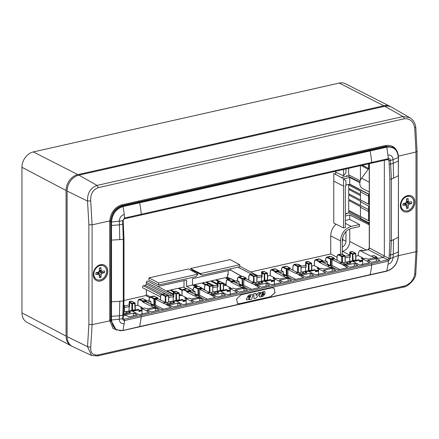 <?xml version="1.0" encoding="UTF-8"?>
<svg xmlns="http://www.w3.org/2000/svg" width="439" height="439" viewBox="0 0 439 439"><rect width="100%" height="100%" fill="white"/><g stroke="black" fill="none" stroke-linecap="round" stroke-linejoin="round"><path stroke-width="0.66" d="M104.531 272.63L99.423 271.823L102.029 273.294L104.531 272.63L104.531 270.868L101.645 271.313L99.351 270.611M103.269 265.738A7.628 5.987 -62.5 0 1 103.736 265.952A7.628 5.987 -62.5 0 1 105.673 275.193A7.628 5.987 -62.5 0 1 97.156 279.698A7.628 5.987 -62.5 0 1 96.695 279.489A7.628 5.987 -62.5 0 1 94.758 270.248A7.628 5.987 -62.5 0 1 103.269 265.738M99.225 271.39L98.479 273.096L101.085 274.562L102.029 273.294M101.085 274.562L100.997 277.399L99.428 277.75L99.022 274.254L95.9 274.573L95.9 272.811L98.402 272.147L99.34 270.874L99.428 268.042L100.997 267.691L101.085 270.484L102.029 271.329M96.569 279.423A7.628 5.987 -62.5 0 1 96.437 279.358A7.628 5.987 -62.5 0 1 94.495 270.111A7.628 5.987 -62.5 0 1 103.011 265.606A7.628 5.987 -62.5 0 1 103.478 265.814A7.628 5.987 -62.5 0 1 103.604 265.886M100.997 267.691L99.412 268.701M95.9 274.573L96.031 272.773M98.402 274.106L96.388 272.504L96.031 272.8M96.86 272.553L99.022 274.254M100.997 277.399L99.329 274.814M98.479 273.096L98.753 273.925M104.422 265.118A8.687 6.821 -62.5 0 1 106.721 275.275A8.687 6.821 -62.5 0 1 96.41 280.532M106.853 275.341A8.687 6.821 -62.5 0 1 96.476 280.565A8.687 6.821 -62.5 0 1 94.116 270.38A8.687 6.821 117.5 0 1 104.487 265.151A8.687 6.821 117.5 0 1 106.853 275.341M417.05 151.301L415.788 127.453C415.261 123.085 413.236 119.803 409.713 117.603L403.013 116.571L97.063 185.417L98.27 187.64C92.881 189.664 90.368 194.065 90.719 200.842L92.097 224.872L92.097 324.619L90.719 347.293L87.526 346.667L67.107 336.636A14.086 11.057 117.5 0 0 72.709 346.651L91.531 355.447L87.526 346.667L88.881 324.405L88.881 224.664L92.097 224.872L109.728 220.905C110.683 212.586 114.689 207.235 121.74 204.854L122.13 205.644C115.413 207.921 111.605 213.047 110.699 221.02L109.728 220.905L109.701 221.81L109.728 320.651L113.125 328.668L120.835 330.852M110.699 320.679L116.099 329.821L110.677 319.828L110.699 320.679L92.097 324.619L88.881 324.405M90.719 347.293C90.368 353.027 92.887 355.563 98.27 354.904L404.215 286.052C409.949 284.209 413.45 280.318 414.718 274.38L415.991 251.728L398.42 255.685M392.795 147.208L385.908 146.286L369.237 150.034A0.702 0.362 77.3 0 1 368.853 149.244L121.74 204.854M123.836 238.92L123.293 239.403L122.64 220.746L111.539 222.046C112.23 214.056 116.055 208.893 123.019 206.555A0.702 0.362 -102.7 0 0 122.651 205.918L122.13 205.644L369.237 150.034M389.261 164.197L390.666 164.131L391.379 179.074A0.938 0.324 180 0 1 389.87 179.052L389.02 160.427L390.414 160.465C390.293 159.11 389.618 158.506 388.4 158.655L386.803 147.191C393.761 146.401 397.591 149.836 398.294 157.508L393.07 159.626C392.653 156.257 390.968 154.753 388.016 155.121M389.87 179.052L389.87 240.599L389.261 254.845L390.666 255.021L391.379 240.621L391.379 179.074L393.58 178.091L393.251 163.248L390.666 164.131L390.414 160.487L393.07 159.626L393.251 163.248L398.31 161.042L398.294 157.508M387.396 159.615L389.02 160.427L388.197 159.406M109.701 221.81L110.798 221.942L110.815 240.149L123.293 239.403L123.293 300.951A0.938 0.324 0 0 0 123.985 300.644L123.178 318.418L123.491 319.137L124.116 319.213L124.616 320.508L141.287 316.755L140.787 315.465L124.116 319.213L123.211 318.719M123.03 318.237L122.64 318.719C122.728 320.053 123.386 320.651 124.616 320.508L123.019 330.309C116.055 331.099 112.23 327.664 111.539 319.998L111.511 301.807L110.815 301.703L110.804 316.365L119.463 315.756L119.282 319.191L111.539 319.993L110.798 319.888L110.804 316.365M376.98 258.791L379.949 260.42L371.613 262.297L368.003 260.338L383.357 257.358L384.334 256.03L389.02 258.379L387.9 259.855A0.938 0.483 77.3 0 1 388.4 261.145A70.481 36.404 77.3 0 1 388.016 264.278A70.481 36.404 77.3 0 1 386.803 270.945C393.761 268.608 397.591 263.444 398.294 255.465L393.07 257.578C392.653 260.991 390.968 263.224 388.016 264.278M384.334 160.301L384.334 256.03L369.369 247.892M123.985 300.644L123.985 239.09L123.178 220.444L124.616 218.018L124.232 214.484A70.481 36.404 -102.7 0 0 123.019 206.555L139.69 202.802A70.558 36.442 77.3 0 1 141.287 214.265L140.787 215.039M122.64 220.746L124.616 218.018L371.729 162.408L371.229 163.176M139.322 202.17A0.702 0.362 -102.7 0 1 139.69 202.802L386.803 147.191A0.702 0.362 -102.7 0 0 386.435 146.56L122.651 205.918C115.435 208.338 111.484 213.678 110.798 221.942L111.539 222.041L111.511 301.807A105.684 36.146 180 0 0 119.792 301.258L119.463 315.756L122.843 315.29L122.64 318.698L119.282 319.191C119.507 322.462 121.159 323.944 124.232 323.642M119.792 301.258A105.684 36.146 180 0 0 123.293 300.951L122.843 315.29L123.26 314.708M239.699 303.678L237.477 303.492L236.588 298.959L241.159 294.728L271.752 287.847L274.051 288.072L275.055 292.725L270.298 296.791L239.699 303.678L237.439 303.47M389.261 254.845L389.02 258.379L390.414 258.456L388.4 261.145L141.287 316.755L139.69 326.556L122.651 330.562L116.099 329.821L122.81 330.589L139.481 326.835A0.702 0.362 -102.7 0 0 139.69 326.556L370.132 274.699A70.558 36.442 -102.7 0 0 371.729 264.893A0.938 0.483 -102.7 0 0 371.229 263.603L140.787 315.465M389.87 240.599A0.938 0.324 180 0 0 391.379 240.621L393.58 239.645L393.251 254.143L390.666 255.021L390.414 258.434L393.07 257.578L393.251 254.143L398.31 251.931L398.294 255.465M398.162 156.328L398.365 155.949C397.125 148.124 392.845 144.64 385.524 145.496L368.853 149.244M415.448 127.272L414.718 127.93L415.991 151.982L415.991 251.728A2.349 0.801 180 0 0 417.05 251.059L415.782 273.568L414.718 274.38M414.718 127.93C413.45 121.356 409.949 118.31 404.215 118.788A2.349 1.213 -102.7 0 0 403.013 116.571L384.822 106.298L78.877 175.15A14.086 11.057 117.5 0 0 67.107 191.036L67.107 336.636M413.977 198.395A8.687 6.821 117.5 0 0 411.612 196.035A8.687 6.821 117.5 0 0 402.7 198.834A8.687 6.821 117.5 0 0 401.241 209.09A8.687 6.821 117.5 0 0 403.6 211.45A8.687 6.821 117.5 0 0 412.517 208.651A8.687 6.821 117.5 0 0 413.977 198.395M403.54 211.417A8.687 6.821 117.5 0 0 412.419 208.547A8.687 6.821 117.5 0 0 413.845 198.329A8.687 6.821 117.5 0 0 411.552 196.003M409.713 117.603L391.643 107.215A14.086 11.057 117.5 0 0 384.822 106.298M78.877 175.15L97.063 185.417C90.472 187.843 87.295 193.056 87.526 201.067L90.719 200.842M415.782 273.552L415.782 273.568C416.298 278.567 407.354 287.358 403.49 287.084L97.546 355.936A2.349 1.213 -102.7 0 0 98.27 354.904M363.448 250.916L361.714 250.17L359.519 250.664L358.306 253.1L358.268 255.597L355.864 256.14M371.229 263.603L387.9 259.855L368.255 249.659A0.702 0.362 -102.7 0 0 368.101 249.632L363.459 250.68L362.702 250.307A0.472 0.368 -63.9 0 1 362.702 250.307A0.472 0.368 -63.9 0 0 362.493 250.285L360.282 250.779L370.785 256.135L374.055 255.597L376.635 256.914L377.359 257.616L374.807 258.187L374.088 257.484L376.635 256.914M374.055 255.597L370.785 256.135M362.598 264.865L362.751 258.961L365.402 258.362L368.118 259.175L374.099 257.825L374.807 258.187M362.751 258.961L366.883 261.062L368.645 260.667M360.282 250.779L359.519 250.664M129.269 311.503L131.919 310.905L136.046 313.012L134.285 313.408L133.637 313.078L125.302 314.955L125.949 315.284L123.321 315.877M129.115 312.958L129.137 311.723L130.421 312.667L124.709 313.951M123.491 313.88L124.418 313.671L125.148 314.373L123.419 314.758M366.883 261.062L369.847 262.698L359.651 264.991L352.555 261.254L349.905 261.847L351.057 263.01L345.345 264.3M340.033 263.252L342.475 262.703L339.303 263.219L342.612 264.569L345.054 264.02L345.784 264.717L343.331 265.271L344.818 266.029L346.585 265.633L345.937 265.304L354.273 263.427L354.921 263.757L356.682 263.362M349.905 261.847L349.751 263.307M318.473 274.792L318.626 268.887L321.271 268.295L323.993 269.102L329.974 267.757L330.682 268.119L329.963 267.417L332.405 266.868L329.821 265.551L327.384 266.1L329.963 267.417M318.626 268.887L322.753 270.995L324.52 270.6L323.872 270.27L332.208 268.394L332.855 268.723L334.617 268.322L333.13 267.565L330.682 268.119M322.753 270.995L325.722 272.624L315.526 274.924L308.425 271.187L305.78 271.779L306.932 272.943L301.214 274.227M309.539 271.752L308.765 271.033A2.349 1.213 77.3 0 0 308.26 270.951L302.12 272.213L304.117 273.256L300.945 273.969L301.653 274.649L299.206 275.204L300.693 275.961L302.455 275.56L301.812 275.231L310.148 273.36L310.79 273.689L312.557 273.288M305.78 271.779L305.621 273.239M286.552 278.046L285.849 277.689L279.862 279.034L277.146 278.222L274.496 278.82L278.628 280.927L280.389 280.526L279.747 280.197L288.083 278.321L288.725 278.65L290.492 278.255L289.005 277.497L286.552 278.046L285.833 277.349L288.275 276.8L285.696 275.483L283.254 276.032L285.833 277.349M271.401 284.851L264.3 281.114L261.649 281.712L262.802 282.875L257.089 284.159M251.777 283.117L254.219 282.568L251.053 283.078L254.357 284.434L256.799 283.879L257.528 284.582L255.075 285.13L256.563 285.888L258.33 285.493L257.682 285.163L266.018 283.287L266.665 283.616L268.427 283.221M261.649 281.712L261.496 283.166M242.427 287.979L241.719 287.616L235.738 288.966L233.016 288.154L230.371 288.752L234.497 290.854L236.264 290.459L235.622 290.13L243.952 288.253L244.6 288.582L246.367 288.187L244.88 287.43L242.427 287.979L241.708 287.276L244.15 286.727L241.571 285.41L239.129 285.959L241.708 287.276M234.497 290.854L237.466 292.489L227.27 294.783L220.169 291.046L217.524 291.639L218.677 292.802L212.964 294.092M207.647 293.043L210.089 292.495L206.923 293.011L210.232 294.36L212.674 293.812L213.398 294.509L210.95 295.063L212.438 295.82L214.199 295.425L213.557 295.096L221.893 293.219L222.535 293.548L224.302 293.153M217.524 291.639L217.365 293.098M186.092 304.584L186.246 298.679L188.891 298.086L191.613 298.893L197.594 297.549L198.302 297.911L197.583 297.208L200.019 296.66L197.44 295.343L194.998 295.891L197.583 297.208M186.246 298.679L190.372 300.786L192.139 300.391L191.492 300.062L199.827 298.185L200.475 298.515L202.236 298.114L200.749 297.357L198.302 297.911M190.372 300.786L193.341 302.416L183.14 304.71L176.044 300.973L173.4 301.571L174.546 302.734L168.834 304.018M163.522 302.976L165.964 302.427L162.798 302.943L166.101 304.293L168.543 303.744L169.273 304.441L166.82 304.995L168.307 305.753L170.074 305.352L169.427 305.023L177.762 303.151L178.41 303.481L180.177 303.08M173.4 301.571L173.24 303.031M141.962 314.516L142.115 308.612L144.766 308.013L147.482 308.826L153.463 307.481L154.171 307.838L153.452 307.141L155.894 306.587L153.315 305.275L150.873 305.824L153.452 307.141M142.115 308.612L146.247 310.719L148.009 310.318L147.367 309.989L155.702 308.112L156.344 308.441L158.111 308.046L156.624 307.289L154.171 307.838M336.965 260.223L337.015 257.04C337.07 255.701 337.542 254.845 338.431 254.477L342.179 256.146L342.436 256.716L344.895 256.162L344.637 255.591A0.472 0.368 117.5 0 1 345.032 255.942L345.142 262.253L342.941 262.945M341.147 254.23L344.637 255.591L342.179 256.146A0.472 0.368 117.5 0 0 341.783 256.667L342.436 256.716L342.404 263.065M342.524 254.494L342.854 254.812M334.32 258.878L341.756 262.665L341.783 256.667L338.809 255.125A0.472 0.368 117.5 0 1 339.204 254.604L340.988 254.203L338.365 254.494M350.756 252.644L350.3 253.133L350.108 252.502A0.472 0.439 163.3 0 1 350.574 252.041L350.756 252.644L352.868 253.742L355.332 253.188L355.799 253.616A0.472 0.472 0 0 0 355.546 253.21A0.472 0.368 117.5 0 0 355.332 253.188L352.358 251.64L350.333 251.799C350.081 252.623 349.921 250.406 349.757 254.181L350.306 257.249L350.3 253.133L352.479 254.269L355.59 253.753L355.749 260.064L345.219 262.297M352.49 260.601L352.479 254.269A0.472 0.368 117.5 0 1 352.868 253.742L353.143 260.645M355.963 259.921L355.722 253.533A0.472 0.368 117.5 0 0 355.546 253.21L352.572 251.668A0.472 0.368 117.5 0 0 352.358 251.64L350.333 251.799M353.664 261.82L352.89 261.106A2.349 1.213 77.3 0 0 352.385 261.018L346.245 262.281L348.248 263.323L345.07 264.037M349.674 263.175L348.248 263.323M352.385 261.018L346.245 262.281M358.273 259.696A2.349 1.213 77.3 0 1 358.778 259.784L359.546 260.179L359.563 261.847L362.696 261.139M353.664 261.507L359.546 260.179M294.234 264.421L298.048 266.078L298.306 266.643L300.77 266.089L300.512 265.524A0.472 0.368 117.5 0 1 300.902 265.875L301.017 272.185L298.816 272.871M297.022 264.163L300.512 265.524L298.048 266.078A0.472 0.368 117.5 0 0 297.658 266.599L298.306 266.643L298.273 272.998M298.399 264.426L298.729 264.739M297.626 272.597L297.658 266.599L294.684 265.052A0.472 0.368 117.5 0 1 295.079 264.53L296.857 264.13L294.295 264.41C293.417 264.777 292.945 265.628 292.884 266.972L292.835 270.155M301.017 267.872L305.549 266.852L306.181 267.181L305.626 264.113C305.698 262.012 305.89 261.216 306.202 261.726L306.625 262.571L308.743 263.669L311.202 263.115L311.674 263.548A0.472 0.472 0 0 0 311.416 263.142A0.472 0.368 117.5 0 0 311.202 263.115L307.448 261.446M306.625 262.571L306.17 263.071L308.348 264.196A0.472 0.368 117.5 0 1 308.743 263.669L309.001 264.24L311.46 263.685L311.624 269.99L301.094 272.224M311.833 269.853L311.597 263.46A0.472 0.368 117.5 0 0 311.421 263.142L308.447 261.595A0.472 0.368 117.5 0 0 308.233 261.573L306.449 261.973A0.472 0.439 163.3 0 0 305.983 262.429L306.181 267.181M305.544 273.107L304.117 273.256M308.26 270.951L302.12 272.213M314.143 269.623A2.349 1.213 77.3 0 1 314.648 269.711L315.416 270.111L315.432 271.774L318.566 271.072M309.533 271.434L315.416 270.111M250.109 274.353L253.923 276.01A0.472 0.368 117.5 0 0 253.528 276.532L256.639 276.021L256.381 275.456A0.472 0.368 117.5 0 1 256.777 275.802L256.886 282.118L254.686 282.804M252.897 274.095L250.164 274.337C249.286 274.704 248.814 275.56 248.759 276.905L248.71 280.082M246.065 278.738L253.501 282.529L253.528 276.532L250.559 274.984A0.472 0.368 117.5 0 1 250.949 274.463L252.732 274.062L254.598 274.671M267.708 279.786L267.466 273.393A0.472 0.368 117.5 0 0 267.291 273.074L264.322 271.527A0.472 0.368 117.5 0 0 264.102 271.505L263.323 271.379M267.291 273.069A0.472 0.368 117.5 0 0 267.077 273.047L267.543 273.475A0.472 0.472 0 0 0 267.291 273.069M261.853 272.361C261.649 271.779 261.534 272.35 261.501 274.057L261.501 274.057C261.567 271.939 261.765 271.143 262.078 271.659L262.319 271.906A0.472 0.439 163.3 0 0 261.853 272.361L262.045 272.998L264.223 274.128L267.335 273.618L267.494 279.923L256.963 282.156M262.5 272.504L264.613 273.601L267.077 273.047L264.102 271.505L262.319 271.906L262.056 277.108L261.501 275.237M264.887 280.51L264.613 273.601A0.472 0.368 117.5 0 0 264.223 274.128L264.24 280.461M265.408 281.679L264.64 280.965A2.349 1.213 77.3 0 0 264.135 280.878L257.989 282.145L259.992 283.182L256.815 283.901M261.419 283.04L259.992 283.182M264.135 280.878L257.989 282.145M270.018 279.555A2.349 1.213 77.3 0 1 270.523 279.643L271.291 280.044L271.307 281.706L274.441 280.998M265.408 281.366L271.291 280.044M205.984 284.285L209.793 285.937A0.472 0.368 117.5 0 0 209.403 286.458L212.514 285.954L212.256 285.383A0.472 0.368 117.5 0 1 212.646 285.734L212.761 292.045L210.561 292.736M208.766 284.022L206.039 284.269M209.37 292.813L209.403 286.458L206.429 284.916A0.472 0.368 117.5 0 1 206.824 284.395L208.607 283.995L210.473 284.604M223.577 289.713L223.341 283.325A0.472 0.368 117.5 0 0 222.946 282.979L223.418 283.407A0.472 0.472 0 0 0 223.16 283.001M217.728 282.293C217.519 281.712 217.404 282.277 217.376 283.989L217.376 283.989C217.442 281.871 217.634 281.075 217.953 281.591L218.194 281.833A0.472 0.439 163.3 0 0 217.728 282.293L217.92 282.93L220.093 284.06L223.204 283.545L223.369 289.85L212.838 292.089M220.34 281.618A0.472 0.368 117.5 0 0 219.977 281.432L218.194 281.833L217.925 287.04L217.376 285.169M218.375 282.436L220.488 283.534A0.472 0.368 117.5 0 0 220.093 284.06L220.109 290.393M220.762 290.437L220.488 283.534L222.946 282.979L219.193 281.311L223.166 283.001M221.283 291.611L220.51 290.898A2.349 1.213 77.3 0 0 220.005 290.81L213.864 292.072L215.867 293.115L212.69 293.828M217.294 292.967L215.867 293.115M220.005 290.81L213.864 292.072M225.887 289.488A2.349 1.213 77.3 0 1 226.392 289.57L227.166 289.97L227.182 291.639L230.316 290.931M221.278 291.298L227.166 289.97M161.854 294.212L165.668 295.87A0.472 0.368 117.5 0 0 165.278 296.391L168.389 295.881L168.132 295.315A0.472 0.368 117.5 0 1 168.521 295.666L168.636 301.977L166.43 302.663M164.641 293.954L161.909 294.201M157.815 298.597L165.245 302.389L165.278 296.391L162.304 294.843A0.472 0.368 117.5 0 1 162.693 294.322L164.477 293.921L166.343 294.531M173.597 292.22C173.394 291.644 173.279 292.209 173.251 293.921L173.251 293.921C173.317 291.798 173.509 291.008 173.822 291.518L174.245 292.363L176.357 293.461L178.821 292.906L179.293 293.34A0.472 0.472 0 0 0 179.035 292.934A0.472 0.368 117.5 0 0 178.821 292.906L175.068 291.238L176.066 291.386A0.472 0.368 117.5 0 0 175.847 291.364L174.069 291.765A0.472 0.439 163.3 0 0 173.597 292.22L173.789 292.862L175.968 293.987L179.079 293.477L179.244 299.782L168.713 302.016M175.984 300.325L175.968 293.987A0.472 0.368 117.5 0 1 176.357 293.461L176.632 300.369M179.452 299.645L179.211 293.252A0.472 0.368 117.5 0 0 179.035 292.934L176.066 291.386A0.472 0.368 117.5 0 1 176.209 291.551M174.245 292.363L173.789 292.862L173.8 296.973L173.251 295.101M177.158 301.544L176.385 300.825A2.349 1.213 77.3 0 0 175.88 300.742L169.734 302.005L171.737 303.047L168.565 303.761M173.164 302.899L171.737 303.047M175.88 300.742L169.734 302.005M181.762 299.414A2.349 1.213 77.3 0 1 182.267 299.502L183.036 299.903L183.052 301.566L186.185 300.863M177.153 301.225L183.036 299.903M124.583 311.992L124.396 305.593A0.472 0.368 117.5 0 0 124.001 305.248L124.259 305.813L123.908 305.89M132.084 301.483A0.472 0.368 117.5 0 0 131.722 301.297L129.939 301.697A0.472 0.439 163.3 0 0 129.472 302.153C129.269 301.571 129.148 302.136 129.121 303.848L129.121 303.848C129.187 301.73 129.379 300.934 129.697 301.45L130.12 302.295L132.232 303.393L132.49 303.964L135.163 303.267A0.472 0.472 0 0 0 134.91 302.861A0.472 0.368 117.5 0 0 134.696 302.839L135.113 309.714L124.583 311.948M135.327 309.577L135.086 303.184A0.472 0.368 117.5 0 0 134.91 302.866L130.937 301.17M130.12 302.295L129.664 302.789L132.49 303.964L132.507 310.302M129.697 301.45L131.722 301.297L134.696 302.839L132.232 303.393A0.472 0.368 117.5 0 0 131.843 303.92L131.854 310.252M133.028 311.471L132.254 310.757A2.349 1.213 77.3 0 0 131.749 310.669L125.609 311.937L127.612 312.974L124.435 313.693M129.039 312.831L127.612 312.974M131.749 310.669L125.609 311.937M137.637 309.347A2.349 1.213 77.3 0 1 138.137 309.435L138.911 309.835L138.927 311.498L142.06 310.79M133.028 311.158L138.911 309.835M274.468 279.928L271.297 280.642M318.599 269.996L315.421 270.709M362.724 260.064L359.552 260.777M362.746 259.284L361.319 258.538L361.588 258.094L361.319 258.538M318.615 269.211L317.188 268.47L317.457 268.026L317.188 268.47M274.49 279.144L273.063 278.403L273.332 277.958L273.063 278.403M230.343 289.855L227.172 290.569M230.36 289.076L228.938 288.33L229.207 287.885L230.76 287.924L226.145 285.526L226.2 282.085C226.326 280.389 226.897 279.72 227.918 280.077L231.54 281.668L234.58 280.987L234.322 280.417A0.472 0.368 117.5 0 1 234.711 280.768L234.602 282.189M228.938 288.33L229.207 287.885L229.218 288.478M186.213 299.788L183.041 300.501M186.235 299.003L184.808 298.262L185.077 297.818L186.63 297.851L182.015 295.452L182.07 292.017C182.196 290.322 182.772 289.652 183.793 290.009L187.415 291.6L190.449 290.92L190.191 290.349A0.472 0.368 117.5 0 1 190.586 290.7L190.471 292.116M184.808 298.262L185.077 297.818L185.093 298.41M142.088 309.72L138.916 310.433M142.11 308.935L140.683 308.194L141.204 307.69L142.505 307.783L137.89 305.385L137.945 301.944C138.071 300.249 138.642 299.579 139.668 299.941L143.29 301.533L146.324 300.847L146.066 300.281A0.472 0.368 117.5 0 1 146.456 300.627L146.346 302.048M140.683 308.194L140.952 307.75L140.968 308.343M246.07 278.781L245.977 278.227A0.472 0.368 117.5 0 0 245.588 277.882L246.054 278.315A0.472 0.472 0 0 0 245.802 277.909L242.827 276.361A0.472 0.368 117.5 0 0 242.613 276.34L242.827 276.361A0.472 0.368 117.5 0 1 242.976 276.526M238.739 276.91L242.553 278.567A0.472 0.368 117.5 0 0 242.158 279.094L245.845 278.452L245.856 278.919L243.799 279.38L251.053 283.078M282.87 266.983L286.678 268.635L286.936 269.206L290.184 268.383A0.472 0.472 0 0 0 289.927 267.977A0.472 0.368 117.5 0 0 289.713 267.955L289.981 268.986L287.924 269.453L295.178 273.151L298.344 272.635L300.924 273.952L298.487 274.501L295.902 273.184M290.195 268.849L290.108 268.3A0.472 0.368 117.5 0 0 289.932 267.977L286.958 266.435A0.472 0.368 117.5 0 0 286.738 266.407L285.959 266.286M283.314 267.614A0.472 0.368 117.5 0 1 283.704 267.093L286.738 266.407L289.713 267.955L286.678 268.635A0.472 0.368 117.5 0 0 286.283 269.162L286.936 269.206L286.952 275.544L286.299 275.5L286.283 269.162L283.314 267.614C282.293 267.258 281.728 267.927 281.613 269.617L281.602 270.836L283.281 271.708L283.287 273.931L286.299 275.5M326.995 257.051L330.803 258.708L331.061 259.273L334.309 258.45A0.472 0.472 0 0 0 334.057 258.044A0.472 0.368 117.5 0 0 333.843 258.022L334.112 259.059L332.054 259.52L339.303 263.219M334.32 258.922L334.233 258.368A0.472 0.368 117.5 0 0 334.057 258.05L331.083 256.502A0.472 0.368 117.5 0 0 330.869 256.48L330.084 256.354M327.439 257.688A0.472 0.368 117.5 0 1 327.834 257.161L330.869 256.48L333.843 258.022L330.803 258.708A0.472 0.368 117.5 0 0 330.413 259.229L331.061 259.273L331.077 265.611L330.43 265.568L330.413 259.229L327.439 257.688C326.418 257.325 325.853 257.995 325.738 259.685L325.733 260.909L327.406 261.781L327.412 263.998L330.43 265.568M371.509 256.173L374.088 257.484M361.604 258.686L361.588 258.094L363.141 258.132L358.268 255.597M315.729 259.586L319.537 261.243L319.795 261.809L322.835 261.128L322.577 260.557A0.472 0.368 117.5 0 1 322.967 260.909L322.852 262.324M316.173 260.217A0.472 0.368 117.5 0 1 316.568 259.696L319.603 259.015L322.577 260.557L319.537 261.243A0.472 0.368 117.5 0 0 319.148 261.765L319.795 261.809L319.795 262.281L319.142 262.237L319.148 261.765L316.173 260.217C315.153 259.861 314.576 260.53 314.45 262.226L314.401 265.661L319.01 268.059L317.457 268.026L317.474 268.619M319.965 259.202A0.472 0.368 117.5 0 0 319.603 259.015L318.818 258.889M271.598 269.519L275.412 271.17A0.472 0.368 117.5 0 0 275.017 271.692L278.705 271.055L278.447 270.49A0.472 0.368 117.5 0 1 278.842 270.836L278.727 272.257M275.017 272.164L277.728 271.746L284.977 275.445L282.529 275.994L275.017 272.164L275.017 271.692L272.048 270.15A0.472 0.368 117.5 0 1 272.438 269.628L275.472 268.942L274.693 268.822M273.349 278.551L273.332 277.958L274.885 277.991L270.27 275.593L270.325 272.153C270.451 270.457 271.028 269.787 272.048 270.15M201.94 288.714L201.852 288.16A0.472 0.368 117.5 0 0 201.457 287.814L201.929 288.242A0.472 0.472 0 0 0 201.671 287.836L198.702 286.294A0.472 0.368 117.5 0 0 198.488 286.272L194.614 286.843M193.27 290.607L193.281 289.389C193.319 288.066 193.786 287.21 194.675 286.826L198.423 288.5A0.472 0.368 117.5 0 0 198.033 289.021L201.715 288.385L201.731 288.846L199.668 289.312L206.923 293.011M227.473 279.445L231.282 281.103A0.472 0.368 117.5 0 0 230.892 281.624L230.892 282.096L238.399 285.926L239.129 285.959M227.918 280.077A0.472 0.368 117.5 0 1 228.313 279.555L231.348 278.875L230.563 278.749M183.343 289.378L187.157 291.035A0.472 0.368 117.5 0 0 186.767 291.556L186.762 292.028L194.274 295.859L194.998 295.891M183.793 290.009A0.472 0.368 117.5 0 1 184.182 289.488L187.223 288.807L186.449 288.675L187.437 288.829A0.472 0.368 117.5 0 0 187.223 288.807L190.191 290.349L187.157 291.035L187.415 292.072L186.762 292.028M137.813 305.292L137.868 301.856C137.923 300.517 138.395 299.661 139.284 299.294L143.032 300.962L143.284 301.999L142.637 301.955L142.637 301.483A0.472 0.368 117.5 0 1 143.032 300.962L146.066 300.281L143.092 298.734L139.218 299.31M123.54 313.226L124.418 313.671M150.484 296.775L154.298 298.427L157.332 297.746L157.804 298.174A0.472 0.472 0 0 0 157.546 297.768A0.472 0.368 117.5 0 0 157.332 297.746L153.579 296.073M154.72 296.385A0.472 0.368 117.5 0 0 154.358 296.199L151.323 296.885A0.472 0.368 117.5 0 0 150.934 297.406L153.902 298.954A0.472 0.368 117.5 0 1 154.298 298.427L154.555 298.997L157.59 298.311L157.601 298.778L155.543 299.244L162.798 302.943M157.815 298.641L157.722 298.092A0.472 0.368 117.5 0 0 157.546 297.768L153.59 296.073L150.544 296.759C149.661 297.143 149.194 297.999 149.156 299.321L149.145 300.539M342.475 262.703L345.054 264.02M343.331 265.271L342.612 264.569M266.665 283.616L269.628 285.251L261.298 287.122L258.33 285.493M288.725 278.65L291.694 280.285L283.358 282.162M310.79 273.689L313.759 275.319L305.423 277.196L302.455 275.56M335.824 270.353L327.489 272.229L324.52 270.6M319.795 262.281L321.853 261.814L329.107 265.513L327.384 266.1M329.107 265.513L329.821 265.551M333.13 267.565L332.405 266.868M344.818 266.029L347.787 267.658L337.586 269.958L334.617 268.322M354.921 263.757L357.884 265.386L349.554 267.263L346.585 265.633M266.018 283.287L266.001 286.063M288.083 278.321L288.066 281.103M283.364 282.156L280.389 280.526M310.148 273.36L310.132 276.136M335.819 270.353L332.855 268.723M332.208 268.394L332.197 271.17M354.273 263.427L354.257 266.204M376.338 258.461L376.322 261.238M295.178 273.151L298.344 272.635M299.206 275.204L298.487 274.501M254.219 282.568L256.799 283.879M255.075 285.13L254.357 284.434M230.217 294.657L230.371 288.752M222.535 293.548L225.503 295.178L217.168 297.055L214.199 295.425M244.6 288.582L247.569 290.212L239.233 292.089L236.264 290.459M230.892 282.096L233.597 281.679L240.852 285.372L238.399 285.926M240.852 285.372L241.571 285.41M244.88 287.43L244.15 286.727M256.563 285.888L259.531 287.523L249.336 289.817L246.367 288.187M282.529 275.994L283.254 276.032M284.977 275.445L285.696 275.483M289.005 277.497L288.275 276.8M300.693 275.961L303.656 277.591L293.461 279.884L290.492 278.255M221.893 293.219L221.876 295.996M243.952 288.253L243.941 291.03M274.348 284.724L274.496 278.82M271.395 284.851L281.591 282.557L278.628 280.927M192.139 300.391L195.108 302.021L203.444 300.144L200.475 298.515M199.827 298.185L199.811 300.962M177.762 303.151L177.751 305.928M170.074 305.352L173.043 306.987L181.378 305.11L178.41 303.481M133.637 313.078L133.621 315.855M125.949 315.284L128.918 316.914L137.248 315.043L134.285 313.408M155.702 308.112L155.686 310.889M150.978 311.953L159.313 310.077L156.344 308.441M150.983 311.948L148.009 310.318M136.046 313.012L139.015 314.642L149.211 312.349L146.247 310.719M143.284 301.999L145.342 301.538L152.596 305.237L150.873 305.824M152.596 305.237L153.315 305.275M156.624 307.289L155.894 306.587M165.964 302.427L168.543 303.744M166.82 304.995L166.101 304.293M168.307 305.753L171.276 307.382L161.08 309.676L158.111 308.046M210.089 292.495L212.674 293.812M210.95 295.063L210.232 294.36M202.236 298.114L205.211 299.749L215.401 297.45L212.438 295.82M187.415 292.072L189.472 291.606L196.727 295.304L194.274 295.859M196.727 295.304L197.44 295.343M200.749 297.357L200.019 296.66M350.306 257.249L349.674 256.919L345.142 257.94M349.757 255.306L345.114 256.354M349.674 256.919L349.685 261.496M323.505 262.659L327.406 261.781M326.528 264.201L327.412 263.998M325.656 260.733L323.049 261.32M305.626 265.238L300.984 266.281M305.549 266.852L305.56 271.423M262.056 277.108L261.424 276.779L256.886 277.799M261.501 275.171L256.859 276.213M261.424 276.779L261.435 281.355M217.925 287.04L217.294 286.711L212.761 287.732M217.376 285.098L212.734 286.146M217.294 286.711L217.305 291.287M238.273 284.06L239.162 283.863L239.156 281.64L235.249 282.518M239.162 283.863L242.822 285.476L242.553 278.567L245.588 277.882L242.613 276.34L239.579 277.02A0.472 0.368 117.5 0 0 239.184 277.547C238.163 277.19 237.598 277.854 237.488 279.55L237.477 280.768L239.156 281.64M237.4 280.592L234.794 281.179M279.38 272.586L283.281 271.708M282.403 274.128L283.287 273.931M281.525 270.66L278.924 271.247M129.121 305.028L129.67 306.899L129.039 306.57L124.506 307.591M129.121 305.045L129.121 303.848L129.121 305.045M129.121 304.962L124.478 306.005M129.67 306.899L129.472 302.153M129.039 306.57L129.05 311.147M150.023 303.92L150.906 303.722L150.901 301.5L146.994 302.378M150.934 297.406C149.913 297.049 149.342 297.719 149.233 299.409L149.222 300.627L150.901 301.5M149.145 300.452L146.544 301.039M173.246 295.03L168.603 296.073M173.8 296.973L173.169 296.643L168.631 297.664M173.169 296.643L173.18 301.214M194.148 293.993L195.031 293.79L195.026 291.573L191.124 292.451M195.031 293.79L198.697 295.403L198.423 288.5L201.457 287.814L198.488 286.272L195.448 286.952A0.472 0.368 117.5 0 0 195.059 287.479C194.038 287.117 193.473 287.786 193.358 289.477L193.347 290.7L195.026 291.573M193.275 290.525L190.669 291.112M326.654 266.067L319.142 262.237M332.054 259.52L332.021 265.403L339.819 269.453M332.021 265.403L331.077 265.611M270.194 275.418L267.609 275.999M314.324 265.485L311.739 266.072M226.069 285.35L223.484 285.932M297.631 272.597L290.195 268.805M287.924 269.453L287.891 275.33L295.688 279.385M287.891 275.33L286.952 275.544M243.799 279.38L243.766 285.262L251.563 289.317M243.766 285.262L242.822 285.476M209.376 292.456L201.94 288.67M199.668 289.312L199.641 295.195L207.433 299.244M199.641 295.195L198.697 295.403M150.906 303.722L154.572 305.335L154.555 298.997L153.902 298.954L153.919 305.292M155.543 299.244L155.51 305.121L163.308 309.177M155.51 305.121L154.572 305.335M150.149 305.785L142.637 301.955M123.93 305.121L124.221 305.27A0.472 0.472 0 0 1 124.473 305.676L124.506 311.909L123.606 312.305M137.813 305.209L135.228 305.791M181.944 295.277L179.353 295.864M239.634 303.645L270.226 296.759L274.984 292.698L273.996 288.044M262.961 292.429L263.504 292.967L263.482 292.61L262.868 292.566L262.187 293.762L263.208 293.532L263.504 292.967M262.215 293.686L263.12 293.482L263.411 292.917M250.367 296.863L249.275 298.531L248.65 298.608M264.701 291.507L262.549 291.803L260.228 293.746L259.378 295.743L259.548 296.907L259.937 297.055L262.857 296.396L264.668 294.443L262.56 294.843L262.006 295.793L261.309 296.001M262.549 291.803L264.86 291.578M250.823 295.381L250.307 296.276L246.877 298.004L246.361 298.964L246.778 300.013L249.489 299.189L249.215 299.755L249.39 299.14M246.734 299.991L246.361 298.964M246.877 298.004L246.268 298.915M249.467 294.821L252.485 294.514L249.467 294.821L247.486 296.616L250.932 295.705M256.107 295.562L258.203 292.764L260.437 292.33L258.297 292.813L256.2 295.612L256.014 293.323L253.769 293.828L254.049 298.668L256.003 298.229L260.437 292.33M254.049 298.668L253.676 293.784L256.014 293.323M261.622 296.023L261.37 295.485L261.902 294.371L265.052 293.664L264.81 291.551M262.643 291.847L260.322 293.795L259.378 295.743M259.937 297.055L259.471 295.793M262.56 294.843L264.668 294.443M262.264 295.469L262.654 294.893M261.82 295.919L262.099 295.842M263.054 292.473L263.389 292.566M249.555 294.871L247.58 296.665M248.858 296.863L251.026 295.749M248.951 296.912L246.97 298.054M249.215 299.755L251.629 299.211L252.853 295.672L252.485 294.514M249.275 298.531L250.46 296.912L248.798 298.202L248.743 298.657M249.067 298.63L249.368 298.58M369.254 182.185L361.61 178.196A7.304 5.734 117.5 0 0 360.573 186.575A7.304 5.734 117.5 0 0 362.592 188.578L369.254 191.964M71.272 345.916L26.977 322.352A13.614 10.69 117.5 0 1 21.95 312.87L21.95 167.27A13.614 10.69 117.5 0 1 33.32 151.916L77.84 174.618A14.086 11.057 117.5 0 0 66.075 190.499L66.075 336.104A14.086 11.057 117.5 0 0 71.272 345.916A14.086 11.057 117.5 0 0 71.87 346.201M390.798 106.787A14.086 11.057 117.5 0 0 390.216 106.463A14.086 11.057 117.5 0 0 383.79 105.766L77.84 174.618M342.283 251.349L342.497 251.3A8.687 6.821 117.5 0 0 349.751 241.505L349.751 228.895M342.283 246.97A5.284 4.149 117.5 0 0 345.932 241.263L345.932 232.44A5.284 4.149 117.5 0 0 345.866 231.627M340.494 254.115L340.494 240.868C341.13 233.416 344.697 228.598 351.195 226.425L359.519 224.554L359.519 226.562L351.195 228.439C345.784 230.25 342.81 234.261 342.283 240.468L342.283 254.411M336.06 224.192A12.912 10.135 117.5 0 0 330.732 235.858L330.732 253.951L337.009 257.232M343.55 169.481L343.55 175.885L334.496 171.517M343.55 178.733L343.55 186.131L333.788 181.12L333.788 173.421L343.55 178.733L345.937 180.879L345.937 185.598L345.323 185.735L345.323 227.556L343.534 227.956L333.772 223.039L333.772 181.126L343.55 186.131L343.534 227.956M390.216 106.463L345.482 83.745A13.614 10.69 117.5 0 0 339.27 83.064L383.79 105.766M33.32 151.916L339.27 83.064M346.53 176.33L346.53 175.858L347.172 176.187L341.301 177.51M345.323 214.106L347.172 213.689L346.53 213.359L348.681 212.877L360.441 218.946M228.126 270.665L228.126 275.116L227.49 274.781L228.126 274.633M184.001 280.598L184.001 287.463L186.383 288.692M343.55 175.885L345.937 172.664L345.937 168.944M202.242 275.198L192.463 270.281L190.504 268.52L230.118 259.603L239.71 264.75L239.71 266.764L202.242 275.198L200.447 273.585L190.504 268.52M197.956 274.145L188.545 268.959L148.925 277.876L158.688 282.985L197.956 274.145L196.162 276.565L158.688 284.999L148.925 280.082L148.925 277.876M200.447 273.585L239.71 264.75M158.688 282.985L158.688 284.999M342.283 241.867A5.317 4.176 117.5 0 0 342.733 239.579L342.733 237.225M173.246 294.64L147.905 281.163A1.174 0.922 117.5 0 0 146.379 282.42L146.379 283.962L165.838 294.146M160.921 294.992L143.432 285.729L145.397 285.29L146.379 283.962M143.432 285.729A1.174 0.922 117.5 0 0 142.9 287.874L160.504 296.819M123.985 300.474L145.786 295.568L146.379 294.772L146.379 289.641M241.532 276.279L230.711 270.084L230.711 268.789M345.323 220.438L349.751 219.445L359.519 224.554M193.275 289.998L186.559 286.393L192.491 285.059L192.491 278.688L230.711 270.084M195.509 286.64L192.491 285.059M330.732 253.951L250.642 271.971M173.405 291.946L169.931 290.157L166.968 290.821L173.246 293.993M179.332 294.992L180.511 295.601M170.59 290.497L170.892 289.938L177.971 288.346L182.234 290.541M170.892 289.938L173.959 291.491M179.315 294.196L181.609 295.354M205.216 284.818L201.704 283.007L194.625 284.598L197.687 286.151M201.929 288.291L204.585 289.636M209.529 284.132L205.622 282.123L202.664 282.787L205.776 284.362M213.222 286.036L212.723 285.778M214.281 285.794L206.588 281.909L210.528 281.02L217.376 284.543M217.376 283.781L211.488 280.806L215.428 279.917L218.457 281.476M223.435 284.033L226.014 285.361M219.505 281.273L216.394 279.698L225.234 277.711L228.264 279.27M223.38 283.232L226.08 284.598M230.508 278.765L227.49 277.201L226.2 277.492L229.262 279.045M234.794 280.976L235.068 281.119M184.001 286.991L178.931 288.132L182.547 289.954M190.663 290.903L190.943 291.046M192.518 285.076L193.659 284.818L196.688 286.371M368.617 194.263L349.373 184.259L348.681 184.951L348.681 188.282L360.441 194.422M360.441 194.389L348.681 188.282M348.681 184.951L360.836 191.431L360.441 191.832L360.441 199.888L360.836 200.107L348.681 193.797L369.254 204.519M360.441 195.635L348.681 189.363L348.681 193.797M349.367 194.186L348.681 194.878L360.836 201.364L360.441 201.759L360.441 205.403L360.836 205.622L348.681 199.311L368.617 209.705M348.681 194.878L348.681 199.311M348.681 200.393L348.681 210.341L360.836 216.657L360.441 216.432L360.441 207.274L360.836 206.879L348.681 200.393L349.367 199.701M369.254 207.065L368.617 206.725L368.617 220.663L369.012 220.883L360.441 216.432M369.254 220.998L368.617 220.663M368.617 206.725L369.012 206.33L360.441 201.759M369.254 204.448L360.441 199.888M368.617 196.195L360.441 191.832M368.617 209.65L360.441 205.403M368.617 211.636L360.441 207.274M360.441 165.679L360.441 180.297M368.617 168.505L362.405 165.234M368.211 169.284L361.154 165.519M348.681 168.324L348.681 174.826L360.249 180.835M226.2 277.492L225.893 278.046M211.488 280.806L211.186 281.361M216.394 279.698L216.087 280.258M194.318 285.152L194.625 284.598M202.664 282.787L202.363 283.347M178.629 288.686L178.931 288.132M166.765 291.194L166.968 290.821M206.588 281.909L206.281 282.464M348.681 210.341L369.254 221.064M349.367 210.731L348.681 211.422L360.836 217.909L360.441 219.237L368.617 223.462M369.254 223.61L368.617 223.275L369.012 222.875L360.441 218.304M360.238 180.863L348.681 174.826M349.367 175.21L348.325 176.269M368.617 194.208L349.411 184.248M349.367 188.671L348.681 189.363M368.617 194.038L368.617 204.119M369.254 194.373L349.751 184.171L345.937 185.033M368.617 163.84L368.617 168.735M335.747 172.121L335.747 174.486M361.61 178.196L369.254 167.874M359.925 182.185L347.211 175.704L346.53 175.858M343.699 178.865L349.751 177.504L349.751 184.171M359.87 182.597L349.751 177.504M369.254 224.823L349.751 215.006L349.751 219.445M346.53 213.837L346.53 213.359M368.617 223.275L368.617 223.753L369.254 224.082M348.681 211.422L348.681 212.877M227.49 277.201L227.49 274.781M345.323 216.004L349.751 215.006M241.318 276.329L230.684 270.089M186.559 286.393L186.559 280.022L157.892 286.475M411.656 203.515L406.547 202.708L409.153 204.173L411.656 203.515L411.656 201.748L408.769 202.198L406.476 201.496M410.394 196.623A7.628 5.987 -62.5 0 1 410.86 196.831A7.628 5.987 -62.5 0 1 412.797 206.078A7.628 5.987 -62.5 0 1 404.286 210.583A7.628 5.987 -62.5 0 1 403.82 210.374A7.628 5.987 -62.5 0 1 401.883 201.133A7.628 5.987 -62.5 0 1 410.394 196.623M406.349 202.275L405.603 203.981L408.21 205.447L409.153 204.173M408.21 205.447L408.122 208.278L406.558 208.635L406.146 205.139L403.024 205.457L403.024 203.691L405.526 203.032L406.47 201.759L406.558 198.927L408.122 198.576L408.21 201.369L409.153 202.214M403.693 210.303A7.628 5.987 -62.5 0 1 403.562 210.237A7.628 5.987 -62.5 0 1 401.625 200.996A7.628 5.987 -62.5 0 1 410.136 196.491A7.628 5.987 -62.5 0 1 410.602 196.699A7.628 5.987 -62.5 0 1 410.728 196.771M408.122 198.576L406.536 199.586M403.024 205.457L403.156 203.658L403.512 203.389L405.526 204.991M403.984 203.438L406.146 205.139M408.122 208.278L406.454 205.699M405.603 203.981L405.883 204.81M100.301 270.901L100.301 271.834M99.373 269.958L101.085 270.484M98.49 272.877L97.557 273.085M109.701 319.762L110.677 319.828L110.699 221.02M138.411 201.106A0.702 0.362 -102.7 0 0 138.795 201.896M385.524 145.496A0.702 0.362 -102.7 0 0 385.908 146.286L392.631 147.12M398.376 156.191L415.991 151.982L417.05 151.312L417.05 251.059M110.815 240.149L110.815 301.703M110.804 225.476L119.463 224.861L119.282 221.24C119.507 217.728 121.159 215.472 124.232 214.484M119.792 239.705L119.463 224.861L123.26 224.06L122.843 224.4M389.02 160.449L390.414 160.465M369.764 150.308A0.702 0.362 -102.7 0 1 370.132 150.945A70.558 36.442 77.3 0 1 371.729 162.408L388.4 158.655L388.098 159.456L124.314 218.82M123.035 318.215L122.64 318.719M370.132 274.699L386.803 270.945A0.702 0.362 -102.7 0 1 386.589 271.225L369.923 274.979A0.702 0.362 -102.7 0 0 370.132 274.699M389.02 258.357L390.414 258.456M393.58 239.645L398.338 237.258L398.31 251.931M393.58 178.091A105.684 36.146 0 0 0 398.338 175.71L398.31 161.036M398.338 237.258L398.442 175.584L398.425 255.322C397.739 263.51 393.794 268.811 386.589 271.225A0.702 0.362 -102.7 0 1 386.435 271.203M110.798 221.942L111.539 222.046M110.798 319.894L111.539 319.998M122.651 330.562L123.019 330.309M369.764 274.951A0.702 0.362 -102.7 0 0 369.923 274.979L139.476 326.835M398.338 175.452L398.425 157.371C398.316 152.668 396.499 149.309 392.987 147.301M98.27 187.64L404.215 118.788M88.881 224.664L87.526 201.067L67.107 191.036M403.013 287.013L404.215 286.052M369.369 163.67L369.369 248.156A1.333 1.048 117.5 0 1 368.255 249.659L363.426 250.746M369.254 163.692L369.254 248.024L368.101 249.632A0.702 0.362 -102.7 0 0 367.975 249.72M361.714 250.17L362.696 250.307A0.472 0.368 -63.9 0 1 362.844 250.455M338.809 255.125C337.789 254.763 337.218 255.432 337.092 257.128L337.042 260.261M352.72 251.827A0.472 0.368 117.5 0 0 352.572 251.668L351.59 251.514M350.108 252.502C349.905 251.92 349.784 252.485 349.757 254.197L349.757 255.41M352.89 261.106L358.778 259.784M294.684 265.052C293.664 264.695 293.087 265.365 292.961 267.06L292.912 270.194M308.59 261.759A0.472 0.368 117.5 0 0 308.447 261.595L306.202 261.726M308.365 270.534L308.348 264.196L309.001 264.24L309.012 270.578M305.632 265.343L305.632 264.13C305.659 262.418 305.774 261.853 305.983 262.429M308.765 271.033L314.648 269.711M254.269 274.353L256.381 275.456L253.923 276.01L254.148 282.925M250.559 274.984C249.533 274.627 248.962 275.297 248.836 276.993L248.787 280.126M264.465 271.692A0.472 0.368 117.5 0 0 264.322 271.527L262.078 271.659M264.64 280.965L270.523 279.643M210.144 284.285L212.256 285.383L209.793 285.937L210.023 292.495M206.429 284.916C205.408 284.554 204.832 285.224 204.706 286.919L204.662 290.053M220.51 290.898L226.392 289.57M166.013 294.218L168.132 295.315L165.668 295.87L165.893 302.789M162.304 294.843C161.283 294.487 160.707 295.156 160.581 296.852L160.531 299.985M176.385 300.825L182.267 299.502M132.254 310.757L138.137 309.435M271.302 281.201L274.452 280.488M271.302 281.394L274.452 280.686M315.432 271.269L318.582 270.561M315.432 271.467L318.577 270.759M359.557 261.337L362.707 260.629M359.557 261.534L362.702 260.826M227.177 291.128L230.327 290.42M227.177 291.326L230.321 290.618M183.047 301.061L186.202 300.353M183.052 301.258L186.196 300.55M138.922 310.993L142.071 310.28M138.922 311.185L142.066 310.477M239.184 277.547L242.158 279.094L242.174 285.427M287.101 266.594A0.472 0.368 117.5 0 0 286.958 266.435L285.97 266.281L282.925 266.967C282.041 267.351 281.575 268.207 281.536 269.53L281.525 270.748M331.231 256.667A0.472 0.368 117.5 0 0 331.083 256.502L330.101 256.349L327.055 257.034C326.166 257.419 325.7 258.275 325.661 259.597L325.656 260.815M361.835 258.807L361.84 258.039M363.135 258.873L363.141 258.132M314.324 265.573L314.373 262.138C314.434 260.793 314.906 259.937 315.789 259.57L318.835 258.884L322.791 260.585A0.472 0.472 0 0 1 323.044 260.991L323.071 262.434M317.71 268.739L317.71 267.971M319.01 268.805L319.01 268.059M275.835 269.129A0.472 0.368 117.5 0 0 275.472 268.942L278.447 270.49L275.412 271.17L275.665 272.207M270.194 275.505L270.248 272.065C270.309 270.726 270.781 269.87 271.664 269.502L274.71 268.816L278.666 270.512A0.472 0.472 0 0 1 278.919 270.923L278.941 272.367M273.579 278.672L273.585 277.898M274.88 278.732L274.885 277.991M198.845 286.458A0.472 0.368 117.5 0 0 198.702 286.294L197.72 286.14M195.059 287.479L198.033 289.021L198.044 295.359M231.71 279.061A0.472 0.368 117.5 0 0 231.348 278.875L234.322 280.417L231.282 281.103L231.54 282.14M226.069 285.432L226.123 281.997C226.178 280.653 226.65 279.797 227.539 279.434L230.579 278.749L234.536 280.444A0.472 0.472 0 0 1 234.788 280.85L234.816 282.299M229.454 288.599L229.46 287.83M230.755 288.664L230.76 287.924M187.579 288.994A0.472 0.368 117.5 0 0 187.437 288.829L190.411 290.377A0.472 0.472 0 0 1 190.663 290.783L190.691 292.226M185.324 298.531L185.329 297.763M186.624 298.597L186.63 297.851M139.668 299.941A0.472 0.368 117.5 0 1 140.057 299.42L143.092 298.734A0.472 0.368 117.5 0 1 143.312 298.761L146.28 300.303A0.472 0.472 0 0 1 146.533 300.715L146.56 302.158M143.454 298.921A0.472 0.368 117.5 0 0 143.312 298.761L142.324 298.608M141.199 308.463L141.204 307.69M142.499 308.524L142.505 307.783M173.246 295.118L173.246 293.905L173.251 295.134M351.195 226.425L345.323 223.314M340.494 240.868L330.732 235.858M21.95 167.27L66.075 190.499M21.95 312.87L66.075 336.104M345.932 241.263L342.733 239.579M345.932 232.44L345.394 232.154M171.649 295.392L146.379 282.42M168.56 295.568L169.251 295.93M145.397 285.29L162.276 294.119M251.399 274.062L237.949 267.159M146.379 294.772L150.314 296.835M145.786 295.568L149.567 297.543M342.497 251.3L349.757 255.147M349.751 241.505L366.356 250.027M407.43 201.786L407.43 202.719M406.498 200.842L408.21 201.369M405.614 203.762L404.681 203.97M388.488 159.483L388.092 159.456M91.531 355.447L97.546 355.936M339.682 254.192L342.65 254.483M342.705 254.499L344.856 255.619A0.472 0.472 0 0 1 345.109 256.025L345.219 262.341M295.557 264.124L298.525 264.41M298.58 264.432L300.726 265.546A0.472 0.472 0 0 1 300.978 265.957L301.094 272.273M251.426 274.057L254.395 274.342M254.45 274.364L256.601 275.478A0.472 0.472 0 0 1 256.853 275.884L256.969 282.2M207.301 283.984L210.27 284.274M210.325 284.291L212.471 285.41A0.472 0.472 0 0 1 212.728 285.816L212.838 292.133M206.045 284.269C205.161 284.637 204.689 285.493 204.629 286.832L204.579 290.014M217.953 281.591L219.215 281.306M163.176 293.916L166.14 294.201M166.194 294.223L168.346 295.337A0.472 0.472 0 0 1 168.598 295.749L168.713 302.065M161.92 294.196C161.036 294.564 160.564 295.42 160.504 296.764L160.454 299.947M173.822 291.518L175.09 291.233M238.8 276.899L241.851 276.208M238.805 276.894C237.911 277.283 237.45 278.134 237.411 279.462L237.4 280.68M183.398 289.361L186.454 288.675M183.409 289.361C182.525 289.729 182.053 290.585 181.993 291.93L181.938 295.365M261.414 283.188L261.441 281.838M305.544 273.256L305.566 271.911M349.669 263.323L349.696 261.979M217.289 293.115L217.31 291.77M173.164 303.047L173.185 301.703M129.033 312.98L129.061 311.63M258.099 275.933L239.71 266.16"/></g></svg>
